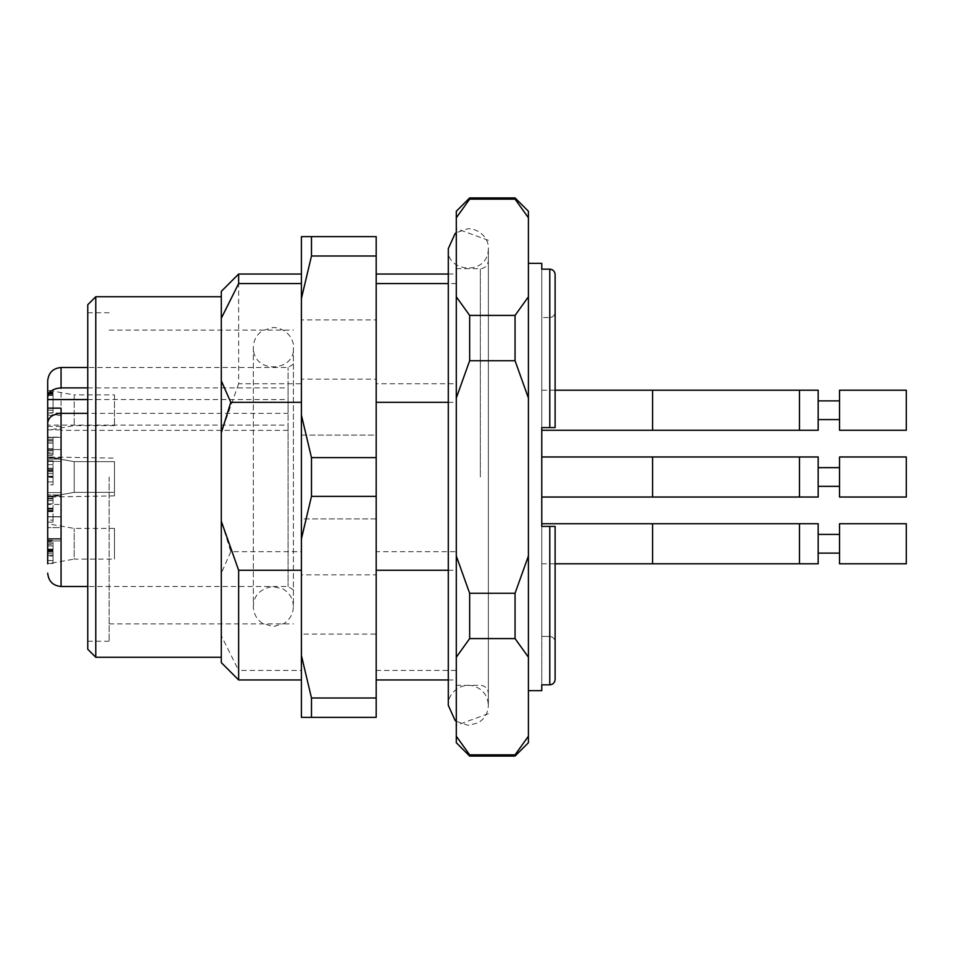<?xml version="1.0" encoding="UTF-8"?>
<svg xmlns="http://www.w3.org/2000/svg" width="954" height="954" viewBox="0 0 954 954"><rect width="100%" height="100%" fill="white"/><g stroke="black" fill="none" stroke-linecap="round" stroke-linejoin="round"><path stroke-width="0.72" stroke-dasharray="4.77 3.58" d="M238.643 274.036L238.643 383.735L301.404 383.735L301.404 274.036L301.404 319.9L376.186 319.9L376.186 379.167L301.404 379.167L301.404 435.096L376.186 435.096L376.186 518.904L301.404 518.904L301.404 679.963L301.404 670.423L238.643 670.423L238.643 679.963M376.186 379.167L376.186 435.096L301.404 435.096L301.404 574.833L376.186 574.833L376.186 551.674L456.298 551.674L456.298 670.423L376.186 670.423L376.186 634.1L301.404 634.1L301.404 670.423M448.297 402.326L456.298 402.326L456.298 670.423M376.186 670.423L376.186 383.735L456.298 383.735L456.298 274.036L456.298 402.326M456.298 283.577L448.297 283.577M376.186 383.735L376.186 319.9M448.297 570.265L456.298 570.265M376.186 551.674L376.186 518.904L301.404 518.904L301.404 383.735M238.643 383.735L221.292 432.794L221.292 521.206L230.796 551.674L301.404 551.674M456.298 383.735L456.298 551.674M230.796 551.674L221.292 573.211L221.292 635.722L238.643 670.423M293.391 477L293.391 347.471C295.728 371.786 253.227 374.791 253.335 347.471L253.335 606.529C253.657 595.594 260.025 588.928 272.439 586.519L282.754 588.833C289.563 592.768 293.116 598.671 293.391 606.529L293.391 347.471C294.309 341.46 288.537 328.367 273.369 327.449L262.636 330.561C256.65 334.615 253.549 340.256 253.335 347.471L253.335 606.529C253.549 613.744 256.65 619.384 262.636 623.439L273.369 626.551L283.946 623.534C290.028 619.492 293.176 613.827 293.391 606.529L293.391 477M541.765 430.266L541.765 263.352M555.121 642.018C554.858 638.679 553.07 636.819 549.778 636.437C553.07 636.819 554.846 638.679 555.121 642.018L555.121 526.405L541.765 526.405L549.778 526.405L541.765 526.405L541.765 636.437L541.765 523.734M541.765 563.79L555.121 563.79L555.121 526.405L549.778 526.405L549.778 684.853L541.765 684.853L541.765 636.437L541.765 690.648M541.765 526.405L541.765 427.595L549.778 427.595L541.765 427.595L541.765 269.147L549.778 269.147L549.778 427.595L541.765 427.595M555.121 427.595L549.778 427.595L549.778 317.563L541.765 317.563L549.778 317.563C553.07 317.181 554.846 315.321 555.121 311.982L555.121 427.595L555.121 311.982C554.858 315.321 553.07 317.181 549.778 317.563L549.778 427.595L555.121 427.595L555.121 311.982M549.778 636.437L541.765 636.437L549.778 636.437L549.778 526.405L549.778 636.437M515.053 197.919L515.053 199.147L469.654 199.147L469.654 197.919M515.053 315.416L515.053 360.731L469.654 360.731L469.654 315.416L515.053 315.416L528.409 296.789L528.409 397.997L515.053 360.731M515.053 593.269L515.053 638.584L469.654 638.584L469.654 593.269L515.053 593.269L528.409 556.003L528.409 657.211L515.053 638.584M469.654 756.081L469.654 754.852L515.053 754.852L515.053 756.081M515.053 754.852L528.409 736.226L528.409 742.725M469.654 638.584L456.298 657.211L456.298 742.725M528.409 657.211L528.409 736.226M469.654 360.731L456.298 397.997L456.298 556.003L469.654 593.269M528.409 397.997L528.409 556.003M469.654 199.147L456.298 217.774L456.298 296.789L469.654 315.416M528.409 211.275L528.409 296.789M528.409 477L528.409 263.352L528.409 477M456.298 477L456.298 228.638L456.298 477M456.298 211.275L456.298 217.774M456.298 296.789L456.298 397.997M456.298 556.003L456.298 657.211M221.292 432.794L221.292 291.387M221.292 662.613L221.292 635.722M221.292 573.211L221.292 521.206M221.292 604.466L221.292 296.73L221.292 604.466M109.126 477L109.126 641.243L109.126 477M87.756 477L87.756 641.243L87.756 477M87.756 649.257L87.756 304.743M95.77 657.27L95.77 296.73M456.298 721.355L468.319 725.362L477.799 722.977C484.56 719.03 488.066 713.151 488.353 705.34L488.353 248.66C488.09 276.6 445.339 272.212 448.297 248.66L448.297 705.34C447.056 695.716 458.564 681.967 474.174 686.176C483.094 689.468 487.816 695.848 488.353 705.34L488.353 248.66C489.271 242.626 483.475 229.556 468.319 228.638L456.298 232.645M47.7 440.641L47.7 448.642L47.7 440.641L53.042 440.641L53.042 448.642L53.042 440.641M47.7 448.642L53.042 448.642M47.7 443.085L53.042 443.085M47.7 551.245L53.042 551.245L47.7 551.329L47.7 544.424L53.042 544.424L53.042 563.492L53.042 541.86L53.042 544.424L53.042 543.112L47.7 543.112L47.7 544.424L47.7 492.598L47.7 540.93L47.7 538.581L47.7 540.93L61.056 540.93L61.056 516.663L61.056 540.93L47.7 540.93M47.7 563.492L53.042 563.492L47.7 563.492L47.7 550.172L47.7 560.558L47.7 553.558L53.042 553.988M47.7 540.25L53.042 540.25L53.042 541.86L47.7 541.86M47.7 560.558L53.042 560.558L53.042 556.015L47.7 556.015M53.042 471.586L53.042 484.739L53.042 460.83L53.042 477.37L53.042 471.586L47.7 471.586L47.7 481.925L53.042 481.925L53.042 477.37L47.7 477.37L47.7 460.83L47.7 484.799L53.042 484.799L47.7 484.739L47.7 471.586M53.042 470.537L47.7 470.632L53.042 470.537M53.042 412.772L53.042 390.997L53.042 412.772L47.7 412.772L47.7 390.997L47.7 392.476L53.042 392.189L47.7 392.189L47.7 412.772M61.056 494.947L61.056 516.865L61.056 492.598L61.056 516.663L61.056 492.598L61.056 494.947L47.7 494.947L61.056 494.947M61.056 527.586L61.056 516.865L61.056 527.586L47.7 527.586L61.056 527.586M61.056 459.053L61.056 437.135L47.7 437.135L47.7 461.402L47.7 425.067L47.7 429.86L61.056 429.86L61.056 461.402L61.056 437.337L61.056 461.402L61.056 459.053L47.7 459.053L61.056 459.053M47.7 437.337L61.056 437.337L47.7 437.337L47.7 415.419L61.056 415.419L61.056 437.337L61.056 408.145M61.056 415.419L61.056 413.07L61.056 414.871L47.7 414.871L47.7 437.135M47.7 426.414L61.056 426.414L61.056 414.871M61.056 426.414L61.056 437.135M53.042 454.891L53.042 437.54L53.042 454.891L47.7 454.891L47.7 437.54L47.7 455.225L47.7 452.828L53.042 452.828M53.042 520.073L53.042 496.056L53.042 522.172L53.042 520.073L47.7 520.073L47.7 522.172L47.7 496.068L47.7 520.073M53.042 511.117L47.7 511.106M53.042 508.565L53.042 509.174L53.042 508.565L47.7 508.565L47.7 509.174L47.7 508.565M47.7 549.087L53.042 549.087M47.7 550.756L53.042 550.756M47.7 552.068L53.042 552.068M47.7 550.172L53.042 550.172M53.042 545.903L47.7 545.903L47.7 553.558M47.7 473.673L53.042 473.673M47.7 468.474L53.042 468.474M47.7 464.658L53.042 464.658M47.7 471.741L53.042 471.741M47.7 469.654L53.042 469.654M47.7 460.83L53.042 460.83M47.7 468.223L53.042 468.223M47.7 390.997L53.042 390.997M47.7 393.239L53.042 393.239M47.7 395.481L53.042 395.481M47.7 410.256L53.042 410.256M47.7 393.811L53.042 393.811M47.7 457.956L47.7 449.584L47.7 461.402L47.7 457.956L61.056 457.956L47.7 457.956M47.7 504.416L47.7 538.581L47.7 504.416L61.056 504.416L47.7 504.416M47.7 455.225L53.042 455.225M47.7 453.222L53.042 453.222M47.7 450.825L53.042 450.825M47.7 439.317L53.042 439.317M47.7 437.54L53.042 437.54M47.7 440.939L53.042 440.939M47.7 442.942L53.042 442.942M47.7 450.646L53.042 450.646M47.7 452.828L47.7 454.891M47.7 457.073L53.042 457.073M47.7 496.056L53.042 496.068L47.7 496.056M47.7 498.167L53.042 498.167M47.7 500.623L53.042 500.623M47.7 498.966L53.042 498.966M47.7 509.174L53.042 509.174M47.7 510.438L53.042 510.438M47.7 522.172L53.042 522.172M47.7 511.368L53.042 511.368M114.468 477L114.468 495.865L114.468 477M47.7 477L47.7 456.966L47.7 477M61.056 429.86L61.056 413.38M47.7 456.966L47.7 497.034L47.7 456.966L47.7 497.034L47.7 456.966L74.209 461.641L74.209 492.359L74.209 461.641L114.468 461.641L114.468 492.359L114.468 461.641L114.468 492.359L114.468 461.641L74.209 461.641L74.209 492.359L74.209 461.641L47.7 456.966L114.468 458.135M47.7 380.861L47.7 563.79L47.7 523.734L47.7 563.79L74.209 559.116L74.209 528.409L74.209 559.116L114.468 559.116L114.468 528.409L114.468 559.116M47.7 422.968L47.7 425.067L288.06 425.067L288.06 430.349L288.06 367.505L288.06 586.495L288.06 425.067M114.468 394.884L114.468 425.591L114.468 394.884L74.209 394.884L74.209 425.591L74.209 394.884L47.7 390.21L47.7 430.266L47.7 399.571M87.756 387.884L288.06 387.884L288.06 413.38L87.756 413.38M114.468 528.409L74.209 528.409L47.7 523.734M906.3 456.966L906.3 497.034L906.3 456.966L839.532 456.966L839.532 497.034L839.532 456.966L839.532 497.034L906.3 497.034L906.3 456.966M839.532 467.651L839.532 486.349L839.532 467.651L839.532 486.349L839.532 467.651L818.174 467.651L818.174 486.349L818.174 467.651M799.476 456.966L799.476 497.034L818.174 497.034L818.174 456.966L818.174 497.034L818.174 456.966L799.476 456.966L799.476 497.022L799.476 456.966L652.596 456.966L652.596 497.022L652.596 456.966L652.596 497.022L541.765 497.034M906.3 563.79L906.3 523.734M839.532 563.79L839.532 523.734M839.532 534.419L839.532 553.117L839.532 534.419M818.174 534.419L818.174 553.117L818.174 534.419M818.174 563.79L818.174 523.734M818.174 430.266L818.174 390.21M818.174 400.883L818.174 419.581L818.174 400.883M839.532 400.883L839.532 419.581L839.532 400.883M839.532 430.266L839.532 390.21M906.3 430.266L906.3 390.21M311.481 717.36L301.404 717.36L301.404 236.64L376.186 236.64L376.186 717.36L311.481 717.36L311.481 697.994L376.186 697.994M301.404 379.167L301.404 319.9M301.404 574.833L301.404 634.1M376.186 634.1L376.186 574.833M301.404 538.867L311.481 496.366L311.481 457.634L376.186 457.634M311.481 457.634L301.404 415.133M301.404 298.519L311.481 256.006L376.186 256.006M311.481 256.006L311.481 236.64M311.481 697.994L301.404 655.481M311.481 496.366L376.186 496.366M480.339 477L480.339 268.694L480.339 477M47.7 555.55L53.042 555.55M47.7 549.468L53.042 549.468M47.7 476.928L53.042 476.928M47.7 476.249L53.042 476.249M47.7 394.694L53.042 394.694M61.056 449.584L47.7 449.584L61.056 449.584M61.056 496.044L47.7 496.044L61.056 496.044M61.056 516.663L47.7 516.663L61.056 516.663M47.7 538.581L61.056 538.581L47.7 538.581M61.056 539.129L47.7 539.129L61.056 539.129M61.056 516.865L47.7 516.865L61.056 516.865M47.7 511.392L53.042 511.392M47.7 503.855L53.042 503.855M87.756 399.571L288.06 399.571M61.056 367.505L61.056 586.495M799.476 563.79L799.476 523.734M652.596 523.734L652.596 563.79M652.596 390.21L652.596 430.266M799.476 430.266L799.476 390.21M448.297 274.036L456.298 274.036M448.297 679.963L456.298 679.963M109.126 623.88L293.391 623.88M109.126 330.12L293.391 330.12M87.756 641.243L109.126 641.243M87.756 312.757L109.126 312.757M456.298 685.306L480.339 685.306C485.157 685.735 487.828 688.406 488.353 693.319M456.298 268.694L480.339 268.694C485.157 268.265 487.828 265.594 488.353 260.68M488.353 240.301L456.298 228.638M488.353 713.699L456.298 725.362M47.7 470.417L53.042 470.417M47.7 392.559L53.042 392.559M61.056 461.402L47.7 461.402L61.056 461.402M61.056 492.598L47.7 492.598L61.056 492.598M47.7 413.07L61.056 413.07M47.7 511.666L53.042 511.666M47.7 508.196L53.042 508.196M47.7 508.72L53.042 508.72M114.468 495.865L47.7 497.034L74.209 492.359L114.468 492.359L74.209 492.359L47.7 497.034M288.06 430.349L61.056 430.349M293.391 364.166L288.06 367.505L87.756 367.505M293.391 589.834L288.06 586.495L87.756 586.495M114.468 425.591L74.209 425.591L47.7 430.266M818.174 486.349L839.532 486.349M799.476 497.034L652.596 497.034M652.596 456.966L541.765 456.966M555.121 390.21L541.765 390.21"/><path stroke-width="1.43" d="M221.292 318.278L221.292 291.387L238.643 274.036L238.643 283.577L221.292 318.278L221.292 380.789L230.796 402.326L301.404 402.326M301.404 283.577L238.643 283.577M230.796 402.326L221.292 432.794L221.292 521.206L238.643 570.265L301.404 570.265M238.643 570.265L238.643 679.963L301.404 679.963M376.186 402.326L448.297 402.326M448.297 283.577L376.186 283.577M376.186 570.265L448.297 570.265M799.476 563.79L818.174 563.79L818.174 523.734L799.476 523.734L799.476 563.79L652.596 563.79L652.596 523.734L541.765 523.734L541.765 526.405L541.765 427.595L541.765 430.266L652.596 430.266L652.596 390.21L555.121 390.21M652.596 563.79L555.121 563.79L555.121 642.018L555.121 526.405L555.121 679.367C554.834 682.659 553.058 684.495 549.778 684.853L541.765 684.853L541.765 690.648L528.409 690.648M528.409 263.352L541.765 263.352L541.765 269.147L549.778 269.147C553.046 269.493 554.834 271.33 555.121 274.633L555.121 311.982M515.053 360.731L515.053 315.416L469.654 315.416L469.654 360.731L515.053 360.731L528.409 397.997L528.409 296.789L515.053 315.416M515.053 199.147L515.053 197.919L469.654 197.919L469.654 199.147L515.053 199.147L528.409 217.774L515.053 199.147M515.053 756.081L515.053 754.852L469.654 754.852L469.654 756.081L515.053 756.081L528.409 742.725L528.409 736.226L515.053 754.852M515.053 638.584L515.053 593.269L469.654 593.269L469.654 638.584L515.053 638.584L528.409 657.211L528.409 556.003L515.053 593.269M469.654 756.081L456.298 742.725L456.298 736.226L469.654 754.852L456.298 736.226L456.298 657.211L469.654 638.584M528.409 736.226L528.409 657.211M469.654 315.416L456.298 296.789L456.298 217.774L469.654 199.147M528.409 296.789L528.409 211.275L515.053 197.919M469.654 593.269L456.298 556.003L456.298 397.997L469.654 360.731M528.409 556.003L528.409 397.997M456.298 657.211L456.298 556.003M456.298 397.997L456.298 296.789M456.298 217.774L456.298 211.275L469.654 197.919M541.765 526.405L555.121 526.405L549.778 526.405L549.778 684.853C553.046 684.507 554.834 682.67 555.121 679.367L555.121 642.018M541.765 427.595L555.121 427.595L549.778 427.595L549.778 269.147C553.058 269.505 554.834 271.341 555.121 274.633L555.121 427.595M221.292 521.206L221.292 662.613L238.643 679.963M221.292 380.789L221.292 432.794M95.77 657.27L95.77 296.73L87.756 304.743L87.756 649.257L95.77 657.27L221.292 657.27M47.7 563.492L47.7 551.245M47.7 541.86L47.7 545.903M87.756 413.38L61.056 413.38L61.056 408.145L47.7 408.145L47.7 425.067M47.7 429.86L47.7 437.337M47.7 408.145L47.7 380.861C48.487 372.752 52.947 368.292 61.056 367.505L61.056 387.884L87.756 387.884M47.7 563.79L47.7 422.968C48.439 417.184 52.887 413.976 61.056 413.38L61.056 586.495C52.947 585.708 48.487 581.248 47.7 573.139M87.756 399.571L47.7 399.571L47.7 390.21M47.7 397.472C48.439 391.689 52.887 388.493 61.056 387.884M906.3 456.966L906.3 497.034L839.532 497.034L839.532 456.966L906.3 456.966M818.174 467.651L839.532 467.651M799.476 456.966L818.174 456.966L818.174 497.034L652.596 497.034L652.596 456.966L799.476 456.966L799.476 497.022M906.3 523.734L906.3 563.79L839.532 563.79L839.532 523.734L906.3 523.734M818.174 534.419L839.532 534.419M818.174 390.21L818.174 430.266L799.476 430.266L799.476 390.21L818.174 390.21M839.532 390.21L839.532 430.266L906.3 430.266L906.3 390.21L839.532 390.21M818.174 400.883L839.532 400.883M311.481 236.64L301.404 236.64L301.404 717.36L376.186 717.36L376.186 236.64L311.481 236.64L311.481 256.006L376.186 256.006M311.481 256.006L301.404 298.519M301.404 415.133L311.481 457.634L376.186 457.634M311.481 457.634L311.481 496.366L376.186 496.366M311.481 496.366L301.404 538.867M301.404 655.481L311.481 697.994L376.186 697.994M311.481 697.994L311.481 717.36M238.643 274.036L301.404 274.036M376.186 274.036L448.297 274.036M376.186 679.963L448.297 679.963M95.77 296.73L221.292 296.73M87.756 367.505L61.056 367.505M87.756 586.495L61.056 586.495M818.174 486.349L839.532 486.349M652.596 456.966L541.765 456.966M652.596 497.034L541.765 497.034M818.174 553.117L839.532 553.117M652.596 523.734L799.476 523.734M652.596 430.266L799.476 430.266M652.596 390.21L799.476 390.21M818.174 419.581L839.532 419.581M456.298 721.355L455.07 720.365L448.297 705.34L448.297 248.66L455.07 233.635L456.298 232.645"/></g></svg>
